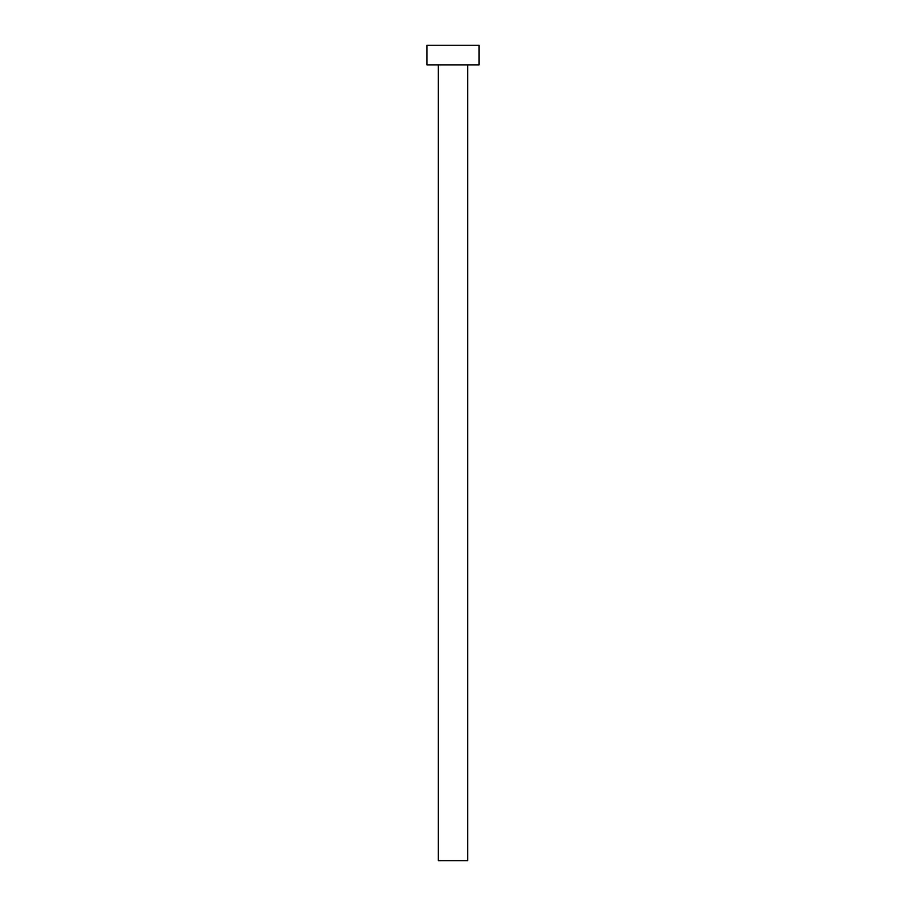 <?xml version="1.0" encoding="UTF-8"?>
<svg xmlns="http://www.w3.org/2000/svg" width="906" height="906" viewBox="0 0 906 906"><rect width="100%" height="100%" fill="white"/><g stroke="black" fill="none" stroke-linecap="round" stroke-linejoin="round"><path stroke-width="0.68" stroke-dasharray="4.53 3.4" d="M467.677 64.87L438.323 64.87L467.677 64.87M426.907 64.87L479.093 64.87M426.907 45.3L479.093 45.3M438.323 860.7L467.677 860.7"/><path stroke-width="1.36" d="M467.677 64.87L467.677 860.7L438.323 860.7L438.323 64.87M479.093 64.87L426.907 64.87L426.907 45.3L479.093 45.3L479.093 64.87"/></g></svg>
